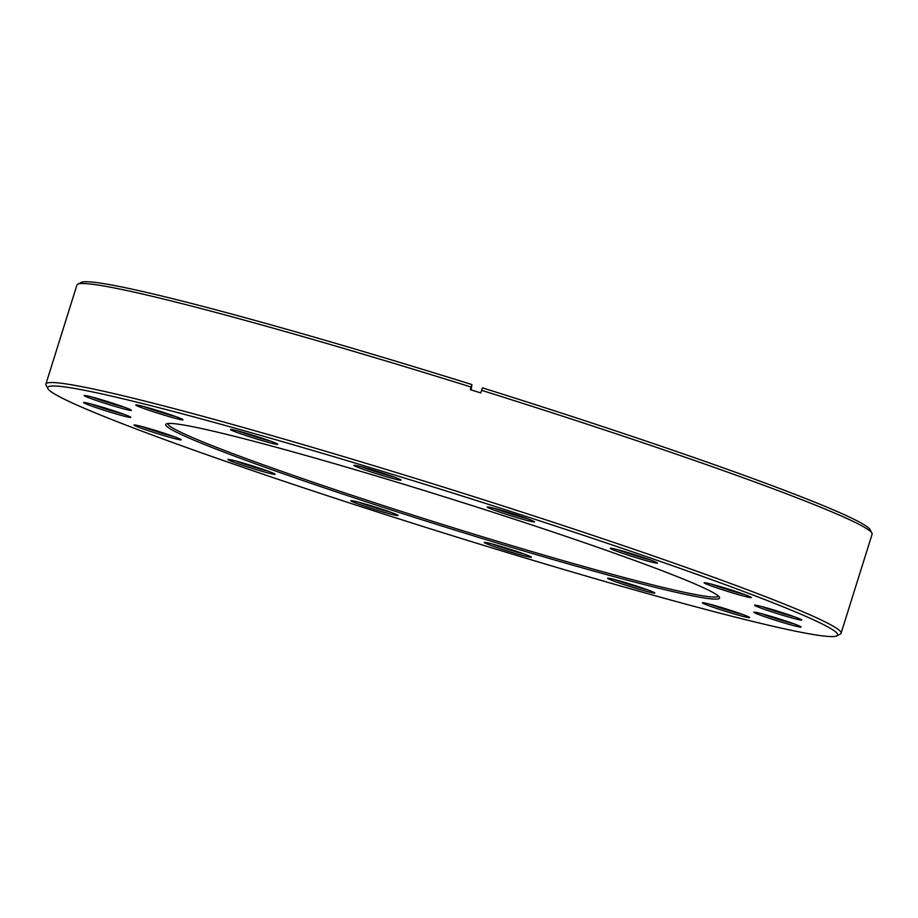 <?xml version="1.0" encoding="UTF-8"?>
<svg xmlns="http://www.w3.org/2000/svg" width="918" height="918" viewBox="0 0 918 918"><rect width="100%" height="100%" fill="white"/><g stroke="black" fill="none" stroke-linecap="round" stroke-linejoin="round"><path stroke-width="1.38" d="M471.152 389.932L471.898 384.562A413.903 20.414 17.4 0 0 81.151 282.446L77.72 284.236A416.646 20.552 -162.6 0 0 76.928 285.05L45.9 384.068A416.646 20.552 17.4 0 1 367.705 463.831A416.646 20.552 17.4 0 1 841.072 633.259A416.646 20.552 17.4 0 1 840.28 634.074L836.849 635.864A413.903 20.414 -162.6 0 0 367.384 466.746A413.903 20.414 -162.6 0 0 47.885 388.624A413.903 20.414 -162.6 0 0 517.947 555.815A413.903 20.414 -162.6 0 0 836.849 635.864M495.456 542.504A290.226 14.321 17.4 0 1 166.273 423.921A290.226 14.321 17.4 0 1 389.875 480.057A290.226 14.321 17.4 0 1 719.482 597.285A290.226 14.321 17.4 0 1 495.456 542.504M167.753 423.531A288.573 14.24 -162.6 0 0 495.64 540.759A288.573 14.24 -162.6 0 0 718.484 596.115M730.453 612.834A24.74 1.216 17.4 0 1 702.396 602.736A24.74 1.216 17.4 0 1 721.456 607.509A24.74 1.216 17.4 0 1 749.547 617.504A24.74 1.216 17.4 0 1 730.453 612.834M709.901 604.216A23.088 1.136 -162.6 0 0 730.648 611.09A23.088 1.136 -162.6 0 0 742.536 614.452M782.056 622.301A24.74 1.216 17.4 0 1 753.999 612.191A24.74 1.216 17.4 0 1 773.059 616.976A24.74 1.216 17.4 0 1 801.15 626.971A24.74 1.216 17.4 0 1 782.056 622.301M761.504 613.683A23.088 1.136 -162.6 0 0 782.239 620.557A23.088 1.136 -162.6 0 0 794.127 623.919M782.664 615.267A24.74 1.216 17.4 0 1 754.607 605.169A24.74 1.216 17.4 0 1 773.667 609.954A24.74 1.216 17.4 0 1 801.758 619.937A24.74 1.216 17.4 0 1 782.664 615.267M762.112 606.66A23.088 1.136 -162.6 0 0 782.859 613.522A23.088 1.136 -162.6 0 0 794.747 616.885M732.197 592.81A24.74 1.216 17.4 0 1 704.14 582.712A24.74 1.216 17.4 0 1 723.2 587.486A24.74 1.216 17.4 0 1 751.291 597.48A24.74 1.216 17.4 0 1 732.197 592.81M711.645 584.204A23.088 1.136 -162.6 0 0 732.392 591.066A23.088 1.136 -162.6 0 0 744.28 594.428M638.343 558.351A24.74 1.216 17.4 0 1 610.286 548.241A24.74 1.216 17.4 0 1 629.346 553.026A24.74 1.216 17.4 0 1 657.437 563.021A24.74 1.216 17.4 0 1 638.343 558.351M617.791 549.733A23.088 1.136 -162.6 0 0 638.538 556.595A23.088 1.136 -162.6 0 0 650.426 559.957M515.377 517.121A24.74 1.216 17.4 0 1 487.32 507.011A24.74 1.216 17.4 0 1 506.38 511.796A24.74 1.216 17.4 0 1 534.471 521.791A24.74 1.216 17.4 0 1 515.377 517.121M494.825 508.503A23.088 1.136 -162.6 0 0 515.572 515.377A23.088 1.136 -162.6 0 0 527.46 518.727M382.026 475.409A24.74 1.216 17.4 0 1 353.969 465.3A24.74 1.216 17.4 0 1 373.029 470.085A24.74 1.216 17.4 0 1 401.12 480.08A24.74 1.216 17.4 0 1 382.026 475.409M361.474 466.792A23.088 1.136 -162.6 0 0 382.221 473.665A23.088 1.136 -162.6 0 0 394.109 477.027M258.601 439.561A24.74 1.216 17.4 0 1 230.544 429.463A24.74 1.216 17.4 0 1 249.593 434.248A24.74 1.216 17.4 0 1 277.695 444.232A24.74 1.216 17.4 0 1 258.601 439.561M238.049 430.955A23.088 1.136 -162.6 0 0 258.784 437.817A23.088 1.136 -162.6 0 0 270.672 441.179M163.874 415.051A24.74 1.216 17.4 0 1 135.818 404.941A24.74 1.216 17.4 0 1 154.878 409.726A24.74 1.216 17.4 0 1 182.969 419.71A24.74 1.216 17.4 0 1 163.874 415.051M143.323 406.433A23.088 1.136 -162.6 0 0 164.07 413.295A23.088 1.136 -162.6 0 0 175.958 416.657M112.271 405.584A24.74 1.216 17.4 0 1 84.215 395.474A24.74 1.216 17.4 0 1 103.275 400.259A24.74 1.216 17.4 0 1 131.366 410.243A24.74 1.216 17.4 0 1 112.271 405.584M91.72 396.966A23.088 1.136 -162.6 0 0 112.466 403.828A23.088 1.136 -162.6 0 0 124.355 407.19M111.663 412.607A24.74 1.216 17.4 0 1 83.607 402.509A24.74 1.216 17.4 0 1 102.667 407.294A24.74 1.216 17.4 0 1 130.758 417.277A24.74 1.216 17.4 0 1 111.663 412.607M91.112 404A23.088 1.136 -162.6 0 0 111.858 410.862A23.088 1.136 -162.6 0 0 123.746 414.225M162.13 435.063A24.74 1.216 17.4 0 1 134.074 424.965A24.74 1.216 17.4 0 1 153.134 429.75A24.74 1.216 17.4 0 1 181.225 439.733A24.74 1.216 17.4 0 1 162.13 435.063M141.579 426.457A23.088 1.136 -162.6 0 0 162.325 433.319A23.088 1.136 -162.6 0 0 174.213 436.681M378.95 510.764A24.74 1.216 17.4 0 1 350.894 500.654A24.74 1.216 17.4 0 1 369.954 505.439A24.74 1.216 17.4 0 1 398.045 515.434A24.74 1.216 17.4 0 1 378.95 510.764M358.399 502.146A23.088 1.136 -162.6 0 0 379.145 509.008A23.088 1.136 -162.6 0 0 391.034 512.37M512.301 552.475A24.74 1.216 17.4 0 1 484.245 542.366A24.74 1.216 17.4 0 1 503.305 547.151A24.74 1.216 17.4 0 1 531.396 557.146A24.74 1.216 17.4 0 1 512.301 552.475M491.75 543.858A23.088 1.136 -162.6 0 0 512.496 550.72A23.088 1.136 -162.6 0 0 524.385 554.082M635.726 588.312A24.74 1.216 17.4 0 1 607.67 578.214A24.74 1.216 17.4 0 1 626.73 582.999A24.74 1.216 17.4 0 1 654.821 592.982A24.74 1.216 17.4 0 1 635.726 588.312M615.175 579.706A23.088 1.136 -162.6 0 0 635.922 586.568A23.088 1.136 -162.6 0 0 647.81 589.93M255.984 469.534A24.74 1.216 17.4 0 1 227.928 459.425A24.74 1.216 17.4 0 1 246.988 464.21A24.74 1.216 17.4 0 1 275.079 474.204A24.74 1.216 17.4 0 1 255.984 469.534M235.433 460.916A23.088 1.136 -162.6 0 0 256.179 467.79A23.088 1.136 -162.6 0 0 268.067 471.141M841.072 633.259L872.1 534.242A416.646 20.552 -162.6 0 0 871.916 533.117A416.646 20.552 -162.6 0 0 481.583 390.322L482.398 387.844A413.903 20.414 17.4 0 1 870.115 529.686L871.916 533.117M77.72 284.236A416.646 20.552 -162.6 0 1 398.733 364.825A416.646 20.552 -162.6 0 1 471.095 387.04L470.268 389.657A416.646 20.552 -162.6 0 1 480.768 392.938L481.583 390.322M471.095 387.04L471.898 384.562M47.885 388.624L46.084 385.181A416.646 20.552 17.4 0 1 45.9 384.068"/></g></svg>
